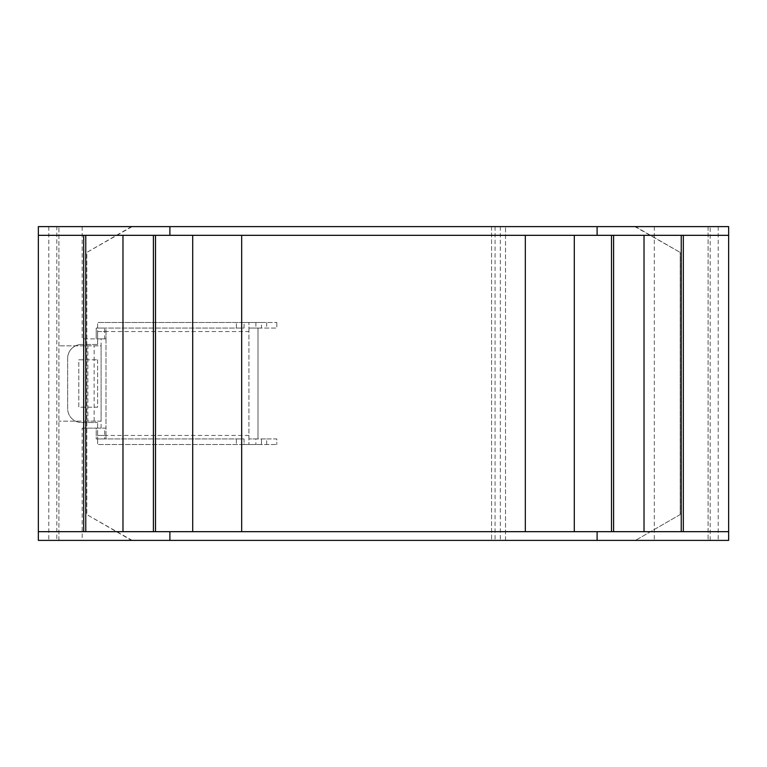 <?xml version="1.0" encoding="UTF-8"?>
<svg xmlns="http://www.w3.org/2000/svg" width="767" height="767" viewBox="0 0 767 767"><rect width="100%" height="100%" fill="white"/><g stroke="black" fill="none" stroke-linecap="round" stroke-linejoin="round"><path stroke-width="0.58" stroke-dasharray="3.83 2.88" d="M38.35 540.39L56.825 540.39L56.825 226.61L38.35 226.61M56.825 540.39L131.531 540.39L86.815 514.571L86.815 252.429L131.531 226.61L56.825 226.61M83.67 235.325L38.35 235.325L38.35 531.675L83.67 531.675L83.67 235.325L241.672 235.325L241.672 531.675L728.65 531.675M132.135 540.39L86.815 514.571L86.815 252.429L132.135 226.61M131.531 540.39L728.65 540.39L728.65 226.61L131.531 226.61M58.915 540.39L58.915 226.61L58.915 540.39M710.175 540.39L710.175 226.61M680.185 514.571L635.469 540.39L680.185 514.571L680.185 252.429L680.185 514.571M635.469 226.61L680.185 252.429L634.865 226.61M635.469 540.39L634.865 540.39M708.085 226.61L708.085 540.39L708.085 226.61M654.309 226.61L654.309 540.39M491.58 226.61L491.58 540.39L491.58 226.61M82.165 226.61L82.165 338.87L104.676 338.87L104.676 328.065L96.22 328.065L96.22 338.87L96.22 328.065L244.05 328.065L244.05 322.485L261.48 322.485L261.48 328.065L276.82 328.065L248.93 328.065L248.93 438.935L255.9 438.935L255.9 444.515L97.62 444.515L244.05 444.515L244.05 438.935L96.22 438.935L96.22 428.13L82.165 428.13L82.165 540.39M505.52 540.39L505.52 226.61L505.52 540.39M248.93 331.555L248.93 322.485L248.93 328.065L257.99 328.065L257.99 438.935L248.93 438.935L248.93 444.515L248.93 331.555L97.62 331.555L97.62 344.45L97.62 322.485L97.62 331.555L105.99 331.555L105.99 328.065L97.62 328.065L244.05 328.065L244.05 322.485L97.62 322.485L276.82 322.485L261.48 322.485L261.48 328.065L257.99 328.065L257.99 438.935L261.48 438.935L261.48 444.515L244.05 444.515L244.05 438.935L96.22 438.935L96.22 428.13L105.99 428.13L105.99 338.87L101.1 338.87L101.1 345.85L58.915 345.85L101.1 345.85L101.1 421.15L87.86 421.15L87.86 345.85M82.165 428.13L105.99 428.13L105.99 438.935L105.99 435.445L97.62 435.445L97.62 422.55L97.62 438.935L104.676 438.935L104.676 428.13M101.1 338.87L82.165 338.87M83.67 531.675L241.672 531.675M683.33 531.675L683.33 235.325L728.65 235.325M500.314 226.61L500.314 540.39M104.676 338.87L105.99 338.87L105.99 328.065L104.676 328.065M266.686 444.515L266.686 438.935L261.48 438.935L261.48 444.515L276.82 444.515L255.9 444.515M101.1 428.13L101.1 421.15L58.915 421.15L87.86 421.15M683.33 235.325L241.672 235.325M613.6 531.675L613.6 235.325M236.38 328.065L236.38 322.485L236.38 328.065M248.93 435.445L97.62 435.445L97.62 444.515L97.62 438.935L104.676 438.935M236.38 438.935L236.38 444.515L236.38 438.935M266.686 438.935L276.82 438.935L276.82 444.515L276.82 438.935L255.9 438.935M266.686 322.485L266.686 328.065M276.82 322.485L276.82 328.065L276.82 322.485M255.9 322.485L255.9 328.065M101.1 421.15L101.1 345.85M97.62 359.79L97.62 407.21L78.79 407.21L78.79 359.79L97.62 359.79L78.79 359.79L78.79 407.21L97.62 407.21L97.62 359.79M67.64 358.4L67.64 408.6A13.95 13.95 0 0 0 81.58 422.55L97.62 422.55L81.58 422.55A13.95 13.95 0 0 1 67.64 408.6L67.64 358.4A13.95 13.95 0 0 1 81.58 344.45A13.95 13.95 0 0 0 67.64 358.4M97.62 344.45L81.58 344.45L97.62 344.45M105.99 331.555L105.99 435.445M48.81 226.61L48.81 540.39M718.19 226.61L718.19 540.39M495.06 226.61L495.06 540.39M94.13 421.15L94.13 345.85"/><path stroke-width="1.15" d="M597.109 235.325L169.89 235.325L169.89 226.61L38.35 226.61L38.35 540.39L728.65 540.39L728.65 226.61L597.109 226.61L597.109 235.325L728.65 235.325M131.531 540.39L132.135 540.39M169.89 226.61L597.109 226.61M132.135 226.61L131.531 226.61M38.35 226.61L38.35 235.325L169.89 235.325M169.89 540.39L169.89 531.675L38.35 531.675L38.35 540.39M169.89 531.675L597.109 531.675L597.109 540.39M597.109 531.675L728.65 531.675M635.469 540.39L634.865 540.39M635.469 226.61L634.865 226.61M83.67 235.325L83.67 531.675M683.33 531.675L683.33 235.325M644.021 531.675L644.021 235.325M681.24 235.325L681.24 531.675M613.6 531.675L613.6 235.325M574.291 531.675L574.291 235.325M611.51 235.325L611.51 531.675M525.328 531.675L525.328 235.325L525.328 531.675M241.672 235.325L241.672 531.675M192.709 531.675L192.709 235.325M155.49 531.675L155.49 235.325M153.4 531.675L153.4 235.325L153.4 531.675M122.979 531.675L122.979 235.325M85.76 531.675L85.76 235.325"/></g></svg>
